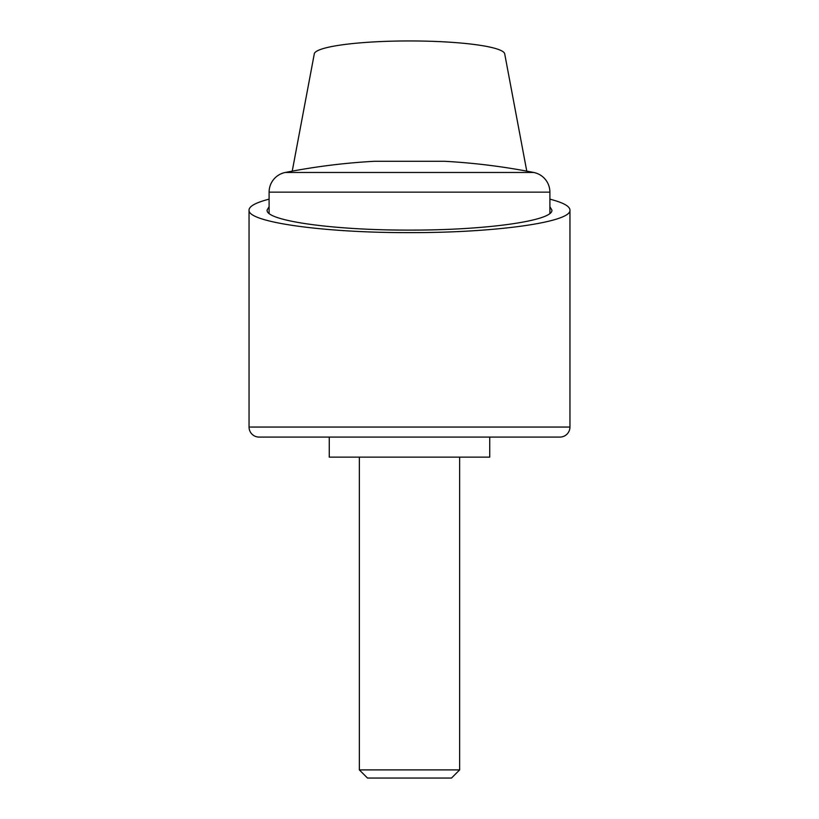 <?xml version="1.0" encoding="UTF-8"?>
<svg xmlns="http://www.w3.org/2000/svg" width="819" height="819" viewBox="0 0 819 819"><rect width="100%" height="100%" fill="white"/><g stroke="black" fill="none" stroke-linecap="round" stroke-linejoin="round"><path stroke-width="1.23" d="M292.229 171.14L314.23 54.208A95.27 13.258 180 0 1 409.5 40.95A95.27 13.258 180 0 1 504.77 54.208L526.771 171.14M549.897 199.16C563.134 202.569 569.819 206.204 569.952 210.084C571.754 222.133 495.27 232.883 409.5 232.627C323.73 232.883 247.246 222.133 249.048 210.084C249.181 206.204 255.866 202.569 269.103 199.16M569.952 427.047A10.033 10.033 0 0 1 559.93 437.08L489.731 437.08L489.731 457.135L329.269 457.135L329.269 437.08L259.07 437.08A10.033 10.033 0 0 1 249.048 427.047L569.952 427.047L569.952 210.084M549.897 206.736L551.904 210.084C553.501 220.782 485.616 230.323 409.5 230.098C333.384 230.323 265.499 220.782 267.096 210.084L269.103 206.736M549.897 192.148A20.055 20.055 0 0 0 533.722 172.471A641.83 641.83 0 0 0 444.604 161.292L374.396 161.292A641.83 641.83 0 0 0 285.278 172.471A20.055 20.055 0 0 0 269.103 192.148L549.897 192.148L549.897 213.431M359.357 769.911L367.496 778.05L451.504 778.05L459.643 769.911L359.357 769.911L359.357 457.135M559.93 437.08L259.07 437.08M285.278 172.471L533.722 172.471M249.048 427.047L249.048 210.084M459.643 457.135L459.643 769.911M269.103 213.431L269.103 192.148"/></g></svg>
